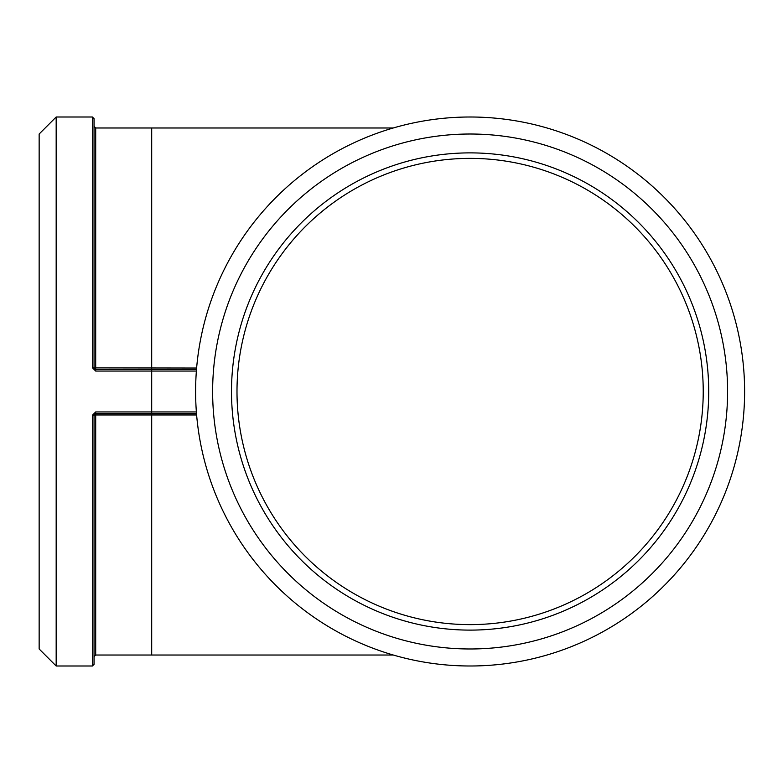 <?xml version="1.0" encoding="UTF-8"?>
<svg xmlns="http://www.w3.org/2000/svg" width="783" height="783" viewBox="0 0 783 783"><rect width="100%" height="100%" fill="white"/><g stroke="black" fill="none" stroke-linecap="round" stroke-linejoin="round"><path stroke-width="1.17" d="M196.621 368.039L94.048 367.893L94.048 118.644L92.404 117L92.404 367.746L94.048 367.893L95.692 369.537L95.692 127.981L94.048 126.337M743.781 370.105L743.85 371.064M92.404 367.746L95.692 371.064L196.376 371.064L196.641 367.746M196.494 369.537L95.692 369.537L95.692 371.064M196.376 371.064A274.5 274.5 0 0 0 448.913 665.178A274.5 274.5 0 0 0 743.733 413.463A274.5 274.5 0 0 0 491.313 117.822A274.5 274.5 0 0 0 196.376 371.064M196.641 415.254L196.376 411.936L151.696 411.936L151.696 413.463L196.494 413.463M743.85 411.936L743.586 415.254M95.692 127.981L151.696 127.981L151.696 411.936L95.692 411.936L95.692 413.463L94.048 415.107L92.404 415.254L92.404 666L94.048 664.356L94.048 415.107L95.692 414.961L95.692 413.463L151.696 413.463L151.696 414.961L196.621 414.961M95.692 411.936L92.404 415.254M92.404 666L56.17 666L56.17 117L92.404 117M470.113 624.619A233.119 233.119 0 0 1 268.226 274.941A233.119 233.119 0 0 1 672 274.941A233.119 233.119 0 0 1 470.113 624.619M56.17 117L39.15 134.02L39.15 648.98L56.17 666M726.771 412.103A257.48 257.48 0 0 1 323.947 603.468A257.48 257.48 0 0 1 359.622 158.929A257.48 257.48 0 0 1 726.771 412.103M470.113 630.109A238.609 238.609 0 0 0 676.757 272.19A238.609 238.609 0 0 0 263.47 272.19A238.609 238.609 0 0 0 470.113 630.109M151.696 655.019L95.692 655.019L95.692 414.961L151.696 414.961L151.696 655.019L393.252 655.019M95.692 655.019L94.048 656.663M151.696 127.981L393.252 127.981"/></g></svg>
